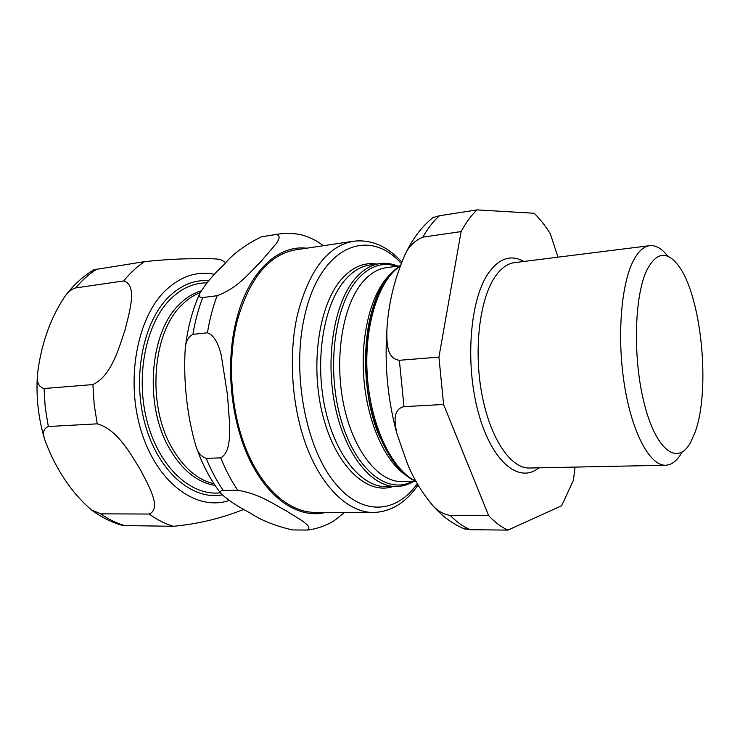 <?xml version="1.0" encoding="UTF-8"?>
<svg xmlns="http://www.w3.org/2000/svg" width="740" height="740" viewBox="0 0 740 740"><rect width="100%" height="100%" fill="white"/><g stroke="black" fill="none" stroke-linecap="round" stroke-linejoin="round"><path stroke-width="1.11" d="M647.241 269.351C656.436 252.451 666.537 250.842 677.544 264.504C701.52 293.826 711.131 390.72 694.703 433.242L690.494 442.566C678.016 465.543 656.935 451.714 644.836 405.825C632.561 360.214 634.041 295.297 647.241 269.351M488.641 515.586L443.584 404.466L403.985 406.649C391.978 409.433 394.966 423.798 396.871 433.548L407.167 463C412.976 477.633 421.19 491.443 431.836 504.43C436.85 510.517 442.973 514.189 450.197 515.447L488.641 515.586C494.977 522.348 501.396 527.185 507.908 530.108L561.679 505.735L573.426 480.232L575.045 467.088M461.122 231.592L422.845 237.161C414.224 240.75 408.064 247.077 404.373 256.142C393.893 280.654 388.047 305.648 386.826 331.132C386.835 342.343 386.483 358.743 399.369 360.288L438.931 357.106L461.122 231.592C465.978 222.509 471.306 215.275 477.078 209.892L439.477 215.738L432.854 217.643M507.908 530.108L470.131 529.683L464.063 528.693M557.988 257.178L550.338 233.84C545.278 225.709 539.876 218.855 534.123 213.259L477.078 209.892M443.584 404.466L438.931 357.106M681.984 452.353C677.239 460.659 671.791 464.951 665.621 465.238C650.192 465.95 632.385 433.797 624.615 386.132C616.79 338.55 620.916 284.632 633.32 260.795C638.176 251.48 643.615 246.439 649.637 245.671C655.788 245.06 661.801 248.52 667.693 256.049M207.431 332.806C215.09 335.396 218.864 345.941 221.204 354.932L227.439 394.577L229.659 424.483C229.668 437.026 230.038 452.501 220.751 457.884L206.183 458.328C201.354 456.774 197.922 452.704 195.887 446.109C186.896 415.269 183.289 380.601 185.222 348.697C185.722 341.547 188.293 336.756 192.918 334.351L207.431 332.806C209.614 319.449 212.852 307.082 217.144 295.704L202.732 297.554C199.476 297.471 198.45 296.176 199.661 293.678C205.267 284.179 213.398 274.466 224.063 264.541C232.813 253.959 245.255 244.718 261.414 236.828L275.659 234.552C281.191 234.959 279.026 239.501 276.353 243.525L260.406 262.163C249.574 272.422 238.548 287.666 217.144 295.704M323.214 245.745C318.006 241.379 311.198 237.855 302.789 235.181C294.594 233.192 286.278 232.85 277.861 234.154L261.757 236.772M237.762 490.278C260.045 493.996 273.522 504.18 285.954 510.72C296.213 517.399 314.269 526.251 307.322 530.062L292.291 529.933C274.799 525.779 260.711 520.109 250.028 512.913C237.42 506.456 227.633 499.888 220.668 493.229C219.447 491.702 220.317 490.768 223.276 490.435L237.762 490.278C231.296 480.778 225.626 469.983 220.751 457.884M307.359 530.062C316.998 528.896 325.998 525.742 334.378 520.59L344.516 512.441M353.498 241.24C327.857 245.81 309.218 270.091 297.582 314.093C287.851 356.06 291.893 409.738 307.785 449.596C323.732 489.482 349.511 512.524 373.238 512.505L314.722 512.367C290.025 512.376 263.403 490.093 247.105 451.631C230.862 413.188 226.949 361.435 237.225 320.827C249.482 278.221 268.944 254.56 295.621 249.843L353.498 241.24C369.945 239.335 385.105 245.264 398.971 259.019L401.728 261.868M220.437 259.536C216.431 258.686 207.468 258.436 193.556 258.76C180.292 258.713 163.965 259.657 144.596 261.618L93.795 269.795M122.849 525.548L173.308 526.288C206.969 523.236 230.723 514.429 243.821 509.416M97.245 423.835C117.207 429.246 130.508 453.824 140.304 469.53C148.5 485.449 162.069 508.417 149.212 514.032L100.77 513.856L91.39 509.888C68.274 490.056 53.298 463.259 44.742 439.643C42.374 432.817 43.568 428.442 48.331 426.518L97.245 423.835L94.147 404.364L92.898 384.587L44.048 388.528C38.776 387.002 36.584 382.303 37.481 374.421C40.395 348.855 48.822 319.902 65.527 295.547C68.617 291.468 71.993 288.933 75.674 287.916L123.728 280.941C137.779 285.187 129.509 311.781 125.023 329.929C118.9 348.105 111.342 376.087 92.898 384.587M386.271 486.652C361.684 487.336 334.97 455.165 324.869 407.351C314.657 359.612 323.621 305.315 344.341 280.802C352.212 271.478 360.815 266.187 370.139 264.929L380.046 263.597C370.786 264.846 362.258 270.156 354.451 279.517C333.907 304.121 325.054 358.733 335.239 406.75C345.312 454.869 371.868 487.225 396.27 486.541L386.271 486.652M376.614 264.06C363.719 262.025 351.815 267.316 340.9 279.933C318.376 306.249 309.866 367.049 323.214 416.99C336.395 467.079 367.364 495.162 392.801 486.578M415.973 481.194C392.376 470.4 371.045 426.814 367.382 376.956C363.618 327.099 378.26 280.645 399.989 266.252M371.184 313.853C361.157 350.88 364.94 402.911 380.221 438.099C356.671 386.632 363.46 300.847 389.952 275.668M412.208 481.453C387.742 494.746 355.764 470.344 341.196 420.403C326.433 370.657 334.027 307.359 356.569 280.534C368.853 266.224 382.182 261.488 396.548 266.317M391.044 273.569C372.276 290.311 360.473 332.454 363.729 376.845C366.938 421.245 384.717 461.233 405.705 475.08M415.769 481.407L401.996 481.601C378.732 482.313 353.433 451.28 343.786 405.196C334.036 359.196 342.333 306.813 361.851 283.078C369.334 273.976 377.529 268.833 386.428 267.649L400.081 265.854M403.985 406.649L399.369 360.288M422.845 237.161C427.914 228.216 433.464 221.075 439.477 215.738M470.131 529.683C463.388 526.815 456.746 522.07 450.197 515.447M538.822 467.828C519.332 484.016 491.98 462.334 478.502 413.114C464.84 364.108 469.835 299.95 488.271 273.338C499.121 258.168 510.961 254.218 523.8 261.47M665.621 465.238L529.452 468.022C510.905 468.753 490.296 438.848 481.962 394.559C473.554 350.353 479.437 300.024 494.699 277.324C500.666 268.454 507.261 263.56 514.504 262.635L649.637 245.671M417.323 483.655C395.558 514.633 359.881 516.594 332.269 479.594C304.603 442.964 291.93 370.361 304.639 315.999C319.884 246.762 367.567 227.31 399.878 261.96L401.154 263.255M325.841 512.395C299.94 519.027 269.675 500.508 250.194 460.974C230.76 421.504 225.071 364.376 236.328 320.143C248.242 271.996 277.972 244.644 306.61 248.214M275.659 234.552L277.861 234.154M223.276 490.435C216.774 481.019 211.076 470.316 206.183 458.328M192.918 334.351C195.129 321.105 198.403 308.839 202.732 297.554M220.335 492.794C191.457 496.448 159.433 467.726 147.288 422.078C134.995 376.531 145.854 323.075 170.764 298.831C181.837 288.119 193.871 282.791 206.867 282.856M208.782 280.627C194.444 279.646 181.143 285.02 168.877 296.777C142.94 321.854 131.896 377.853 145.262 424.843C158.462 471.963 192.308 500.379 222.028 494.93M200.938 290.95C193.223 293.253 186.054 297.711 179.422 304.344C149.739 331.983 143.875 404.419 169.081 447.876C181.818 470.011 197.145 482.517 215.053 485.403M229.15 500.499C197.266 511.349 158.129 484.21 141.747 432.817C125.125 381.6 136.65 317.941 165.612 290.385C180.791 276.196 197.09 270.84 214.526 274.327M213.99 483.784C197.451 479.909 183.317 467.689 171.606 447.136C146.705 404.086 152.468 332.389 181.79 304.991C187.442 299.312 193.519 295.223 200.022 292.735M125.236 525.751C116.855 523.356 108.697 519.388 100.77 513.856M48.331 426.518L45.242 407.675L44.048 388.528M75.674 287.916C82.186 280.155 89.272 273.856 96.94 269.027M173.308 526.288C165.066 523.818 157.028 519.739 149.212 514.032M123.728 280.941C130.12 272.977 137.076 266.539 144.596 261.618M416.176 481.583C391.664 471.223 369.871 427.387 366.152 377.012C362.378 326.654 377.446 279.877 400.155 265.817M396.27 486.541C402.347 486.43 408.119 484.728 413.595 481.435M380.046 263.597C386.077 262.829 392.034 263.671 397.926 266.141M396.825 433.344C387.889 400.322 384.55 366.319 386.817 331.335M404.392 256.086C411.986 239.436 421.689 226.449 433.511 217.135M465.303 529.174C453 524.42 441.845 516.178 431.836 504.43M220.668 493.229C210.484 479.973 202.224 464.267 195.887 446.109M185.222 348.697C187.507 328.449 192.317 310.106 199.652 293.669M261.387 236.837L263.153 236.504M373.238 512.505C391.035 511.877 405.973 502.701 418.072 484.977M122.868 525.548C111.768 522.495 101.278 517.269 91.39 509.888M44.742 439.643C38.341 418.489 35.918 396.76 37.472 374.459M65.527 295.538C73.778 284.743 83.269 276.122 93.999 269.675M220.446 259.527L225.987 262.635"/></g></svg>
